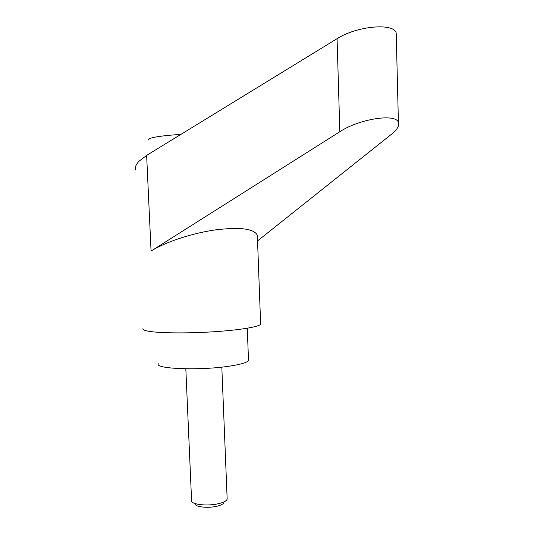 <?xml version="1.0" encoding="UTF-8"?>
<svg xmlns="http://www.w3.org/2000/svg" width="534" height="534" viewBox="0 0 534 534"><rect width="100%" height="100%" fill="white"/><g stroke="black" fill="none" stroke-linecap="round" stroke-linejoin="round"><path stroke-width="0.8" d="M260.605 323.297L260.639 324.218C259.017 326.921 238.451 330.286 211.417 331.914C184.424 333.556 156.515 333.069 147.03 330.947C143.84 330.239 142.485 329.438 142.972 328.53M396.295 36.479L396.208 33.081C394.179 22.588 356.719 25.939 337.074 38.682L146.636 155.394L139.067 161.195C136.01 164.379 134.815 167.282 135.476 169.905M248.47 359.509L248.51 360.463C247.295 362.539 240.734 364.468 228.826 366.244C199.462 370.703 154.219 368.887 158.351 363.774M180.933 134.374C158.725 135.896 147.764 137.825 148.058 140.162M227.137 498.295L227.037 499.43C226.236 501.012 223.626 502.374 219.214 503.509C208.207 506.432 191.199 504.663 191.552 500.732M223.826 502.761C223.159 504.063 221.036 505.171 217.465 506.099C208.574 508.475 194.85 507.033 195.077 503.816M396.208 33.081L398.411 122.56C396.415 113.141 359.309 118.768 339.831 131.724L151.055 251.053C165.026 242.169 191.793 233.265 215.222 229.907C240.06 226.883 254.097 228.665 257.341 235.26L257.441 237.857M398.411 122.56C399.439 125.797 397.216 129.622 391.749 134.034L257.555 240.901M339.831 131.724L337.074 38.682M151.055 251.053L146.636 155.394M227.164 499.036L221.817 367.118M191.572 500.338L185.825 368.807M247.275 328.23L248.51 360.463M257.341 235.26L260.639 324.218"/></g></svg>
